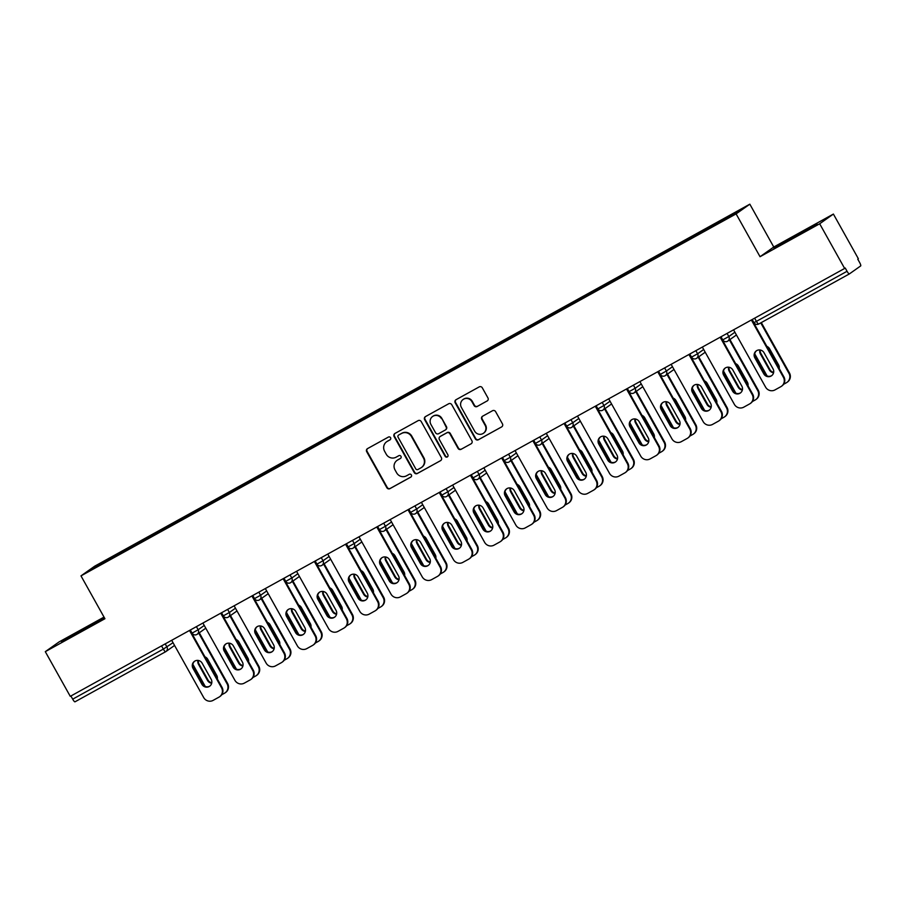 <?xml version="1.0" encoding="UTF-8"?>
<svg xmlns="http://www.w3.org/2000/svg" width="906" height="906" viewBox="0 0 906 906"><rect width="100%" height="100%" fill="white"/><g stroke="black" fill="none" stroke-linecap="round" stroke-linejoin="round"><path stroke-width="1.36" d="M390.577 437.7A1.608 1.574 -125.3 0 0 388.425 437.066L367.553 448.595A2.299 2.242 -125.3 0 0 366.704 451.686L386.851 487.722A2.299 2.242 -125.3 0 0 389.931 488.64L410.803 477.111A1.608 1.574 -125.3 0 0 411.392 474.948A1.608 1.574 -125.3 0 0 409.24 474.302L406.534 475.797A7.339 7.18 -125.3 0 1 396.669 472.864L394.993 469.863A7.339 7.18 -125.3 0 1 397.7 459.976L400.395 458.481A1.608 1.574 -125.3 0 0 400.984 456.33A1.608 1.574 -125.3 0 0 398.833 455.684L396.126 457.179A7.339 7.18 -125.3 0 1 386.262 454.246L384.586 451.233A7.339 7.18 -125.3 0 1 387.292 441.358L389.988 439.863A1.608 1.574 -125.3 0 0 390.577 437.7M487.1 401.007A2.299 2.242 -125.3 0 0 487.949 397.927L482.298 387.813A2.299 2.242 -125.3 0 0 479.206 386.896L456.035 399.705A2.299 2.242 -125.3 0 0 455.186 402.785L475.333 438.832A2.299 2.242 -125.3 0 0 478.413 439.75L501.596 426.941A2.299 2.242 -125.3 0 0 502.434 423.849L495.616 411.641A2.299 2.242 -125.3 0 0 492.524 410.724L482.615 416.205A2.299 2.242 -125.3 0 0 481.765 419.285L485.152 425.344A6.138 6.002 -125.3 0 1 483.442 433.261A6.138 6.002 -125.3 0 1 474.642 431.154L461.38 407.428A6.138 6.002 -125.3 0 1 463.091 399.512A6.138 6.002 -125.3 0 1 471.89 401.618L474.098 405.571A2.299 2.242 -125.3 0 0 477.179 406.488L487.496 400.735L477.179 406.488M760.043 256.715L819.681 223.771L844.641 268.448L70.272 696.34L45.3 651.663L104.926 618.719L80.985 575.876L736.102 213.884L760.043 256.715L773.769 247.021L749.828 204.178L736.102 213.884M421.211 421.562A2.299 2.242 -125.3 0 0 418.13 420.644L394.948 433.453A2.299 2.242 -125.3 0 0 394.11 436.545L414.246 472.581A2.299 2.242 -125.3 0 0 417.338 473.498L440.509 460.69A2.299 2.242 -125.3 0 0 441.358 457.609L421.211 421.562M425.492 416.579L448.674 403.77A2.299 2.242 -125.3 0 1 451.754 404.688L471.89 440.724A2.299 2.242 -125.3 0 1 471.052 443.815L461.131 449.297A2.299 2.242 -125.3 0 1 458.051 448.379L449.874 433.759A2.299 2.242 -125.3 0 0 446.794 432.841L440.214 436.477A2.299 2.242 -125.3 0 0 439.376 439.569L447.881 454.789A1.608 1.574 -125.3 0 1 447.428 456.862A1.608 1.574 -125.3 0 1 445.129 456.307L424.654 419.659A2.299 2.242 -125.3 0 1 425.492 416.579A2.299 2.242 -125.3 0 0 425.05 419.387L424.654 419.659M749.828 204.178L94.711 566.171L80.985 575.876M691.957 237.916L691.357 236.851L690.315 237.587L690.655 238.629M691.357 236.851L741.844 209.116L734.879 214.031L701.323 232.74L120.441 553.713L88.969 570.939L95.934 566.024L128.448 548.051L128.788 549.104M130.079 548.39L129.49 547.315L128.448 548.051M129.49 547.315L159.66 530.803L160 531.856M161.302 531.143L160.702 530.067L159.66 530.803M160.702 530.067L190.883 513.555L191.211 514.608M192.514 513.895L191.913 512.819L190.883 513.555M191.913 512.819L222.095 496.307L222.423 497.36M223.725 496.647L223.136 495.571L222.095 496.307M223.136 495.571L253.306 479.059L253.646 480.112M254.948 479.399L254.348 478.323L253.306 479.059M254.348 478.323L284.518 461.811L284.858 462.864M286.16 462.139L285.56 461.075L284.518 461.811M285.56 461.075L315.741 444.563L316.069 445.616M317.372 444.891L316.783 443.827L315.741 444.563M316.783 443.827L346.953 427.315L347.292 428.368M348.595 427.643L347.995 426.579L346.953 427.315M347.995 426.579L378.164 410.067L378.504 411.12M379.807 410.395L379.206 409.331L378.164 410.067M379.206 409.331L409.387 392.819L409.716 393.872M411.018 393.147L410.429 392.083L409.387 392.819M410.429 392.083L440.599 375.571L440.939 376.624M442.241 375.899L441.641 374.835L440.599 375.571M441.641 374.835L471.811 358.323L472.151 359.376M473.453 358.651L472.853 357.587L471.811 358.323M472.853 357.587L503.034 341.075L503.362 342.128M504.665 341.403L504.064 340.339L503.034 341.075M504.064 340.339L534.246 323.827L534.585 324.88M535.876 324.155L535.287 323.091L534.246 323.827M535.287 323.091L565.457 306.579L565.797 307.632M567.099 306.908L566.499 305.843L565.457 306.579M566.499 305.843L596.68 289.331L597.009 290.384M598.311 289.66L597.711 288.595L596.68 289.331M597.711 288.595L627.892 272.083L628.22 273.136M629.523 272.412L628.934 271.347L627.892 272.083M628.934 271.347L659.104 254.835L659.443 255.877M660.746 255.164L660.146 254.099L659.104 254.835M660.146 254.099L690.315 237.587M678.118 244.326L678.401 245.243M646.895 261.574L647.19 262.491M615.684 278.822L615.978 279.739M584.472 296.069L584.755 296.987M553.249 313.317L553.543 314.235M522.037 330.565L522.332 331.483M490.825 347.813L491.12 348.731M459.614 365.061L459.897 365.979M428.391 382.309L428.685 383.227M397.179 399.569L397.474 400.475M365.967 416.817L366.25 417.723M334.744 434.065L335.039 434.971M303.533 451.313L303.827 452.219M272.321 468.561L272.604 469.467M241.098 485.809L241.392 486.726M209.886 503.057L210.181 503.974M178.675 520.304L178.969 521.222M147.451 537.552L147.746 538.47M70.906 695.989L72.695 699.172L163.34 649.092L161.551 645.899M74.983 701.822L165.628 651.731A3.511 0.736 -118.9 0 1 165.628 651.731L75.005 701.81A3.511 0.736 -118.9 0 1 74.983 701.822A3.511 0.736 -118.9 0 1 72.695 699.172M95.934 566.024L97.01 566.499M104.02 617.099L59.026 641.958L45.3 651.663M819.681 223.771L833.395 214.065L858.367 258.742L857.767 259.161L859.59 262.434A3.511 0.736 61.1 0 1 860.7 265.911L849.375 273.918A3.511 0.736 61.1 0 1 849.364 273.929L758.73 324.008A3.511 0.736 61.1 0 0 758.73 324.008L849.364 273.929A3.511 0.736 61.1 0 1 847.065 271.279L845.241 268.017L844.641 268.448M833.395 214.065L773.769 247.021M709.33 227.078L709.625 227.995M104.326 617.632L61.642 641.924L104.349 617.688M773.984 248.301L817.065 223.816L773.984 248.301M390.316 439.625L387.689 441.075A7.339 7.18 -125.3 0 0 387.032 441.482L386.624 441.766M397.032 460.395L397.44 460.112A7.339 7.18 -125.3 0 1 398.096 459.693L400.724 458.243M367.553 448.595A2.299 2.242 -125.3 0 0 367.111 451.403L387.247 487.439A2.299 2.242 -125.3 0 0 390.339 488.357L411.131 476.862M394.959 433.453A2.299 2.242 -125.3 0 0 394.506 436.262L414.654 472.298A2.299 2.242 -125.3 0 0 417.734 473.215L440.509 460.69M398.674 435.061A1.608 1.574 -125.3 0 0 398.085 437.224L415.763 468.855A1.608 1.574 -125.3 0 0 417.926 469.501L420.769 467.926A7.339 7.18 -125.3 0 0 423.476 458.051L411.392 436.42A7.339 7.18 -125.3 0 0 401.528 433.487L399.082 434.778A1.608 1.574 -125.3 0 0 398.799 434.971M421.437 467.519L421.834 467.236A7.339 7.18 -125.3 0 0 423.883 457.768L423.476 458.051M399.082 434.778L401.924 433.204A7.339 7.18 -125.3 0 1 411.788 436.137L423.883 457.768M471.052 443.815L461.131 449.297M440.01 436.613L440.407 436.33A2.299 2.242 -125.3 0 1 440.622 436.194L447.202 432.558A2.299 2.242 -125.3 0 1 450.282 433.476L458.447 448.096A2.299 2.242 -125.3 0 0 461.528 449.014M425.05 419.387L445.526 456.024A1.608 1.574 -125.3 0 0 447.621 456.703M441.403 418.595A6.138 6.002 -125.3 0 0 432.604 416.488A6.138 6.002 -125.3 0 0 430.894 424.404L435.571 432.762A2.299 2.242 -125.3 0 0 438.651 433.68L445.231 430.044A2.299 2.242 -125.3 0 0 446.08 426.953L441.8 418.312A6.138 6.002 -125.3 0 0 433.011 416.205L432.604 416.488M445.435 429.92L445.831 429.637A2.299 2.242 -125.3 0 0 446.477 426.669L446.08 426.953M441.8 418.312L446.477 426.669M463.091 399.512L463.487 399.229A6.138 6.002 -125.3 0 1 472.286 401.335L474.495 405.288A2.299 2.242 -125.3 0 0 477.587 406.205M483.442 433.261L483.838 432.977A6.138 6.002 -125.3 0 0 485.548 425.061L485.152 425.344M482.615 416.205A2.299 2.242 -125.3 0 0 482.162 419.002L485.548 425.061M456.035 399.705A2.299 2.242 -125.3 0 0 455.593 402.502L475.729 438.549A2.299 2.242 -125.3 0 0 478.821 439.467L501.596 426.941M197.972 660.417A5.379 5.255 -125.3 0 0 198.516 664.336L207.519 680.451A5.379 5.255 -125.3 0 0 211.71 683.226M217.338 678.968A5.379 5.255 -125.3 0 0 216.727 675.366L207.723 659.251A5.379 5.255 -125.3 0 0 204.96 656.839M192.865 664.302L205.232 686.431M221.698 694.777L224.484 693.237A7.01 6.852 -125.3 0 0 227.066 683.803L227.587 683.43L199.286 632.784M198.765 633.158L227.066 683.803M198.403 660.474A5.379 5.255 -125.3 0 0 199.037 663.973L208.04 680.089A5.379 5.255 -125.3 0 0 211.789 682.796M227.587 683.43A7.01 6.852 54.7 0 1 225.639 692.478L225.118 692.841M209.92 686.046A5.379 5.255 54.7 0 1 202.48 684.019L193.476 667.903A5.379 5.255 54.7 0 1 194.711 661.165M190.045 630.146L222.027 687.371A7.01 6.852 54.7 0 1 220.067 696.408L219.558 696.782A7.01 6.852 -125.3 0 0 221.506 687.733L222.027 687.371M219.558 696.782A7.01 6.852 -125.3 0 1 218.924 697.167L213.125 700.372A7.01 6.852 -125.3 0 1 203.703 697.575L171.687 640.293M189.501 630.451L221.506 687.733M201.959 684.381L192.955 668.266A5.379 5.255 54.7 0 1 194.45 661.335A5.379 5.255 54.7 0 1 202.151 663.181L211.166 679.296A5.379 5.255 54.7 0 1 209.66 686.227A5.379 5.255 54.7 0 1 201.959 684.381L202.48 684.019M96.546 622.682L70.475 637.212M65.425 639.908L101.54 619.67M808.899 229.071L782.818 243.601M777.778 246.285L813.894 226.047M229.184 643.169A5.379 5.255 -125.3 0 0 229.728 647.088L238.731 663.203A5.379 5.255 -125.3 0 0 242.921 665.967M248.55 661.72A5.379 5.255 -125.3 0 0 247.938 658.118L238.935 642.003A5.379 5.255 -125.3 0 0 236.183 639.591M224.076 647.054L236.443 669.183M252.91 677.529L255.696 675.989A7.01 6.852 -125.3 0 0 258.278 666.556L258.799 666.182L230.498 615.536M229.977 615.91L258.278 666.556M229.614 643.226A5.379 5.255 -125.3 0 0 230.249 646.725L239.252 662.841A5.379 5.255 -125.3 0 0 243.012 665.548M258.799 666.182A7.01 6.852 54.7 0 1 256.851 675.23L256.33 675.593M260.396 625.921A5.379 5.255 -125.3 0 0 260.939 629.84L269.954 645.955A5.379 5.255 -125.3 0 0 274.133 648.719M279.761 644.472A5.379 5.255 -125.3 0 0 279.15 640.87L270.147 624.755A5.379 5.255 -125.3 0 0 267.395 622.343M255.288 629.806L267.666 651.935M284.122 660.281L286.919 658.741A7.01 6.852 -125.3 0 0 289.501 649.308L290.022 648.934L261.709 598.288M261.2 598.662L289.501 649.308M260.837 625.978A5.379 5.255 -125.3 0 0 261.46 629.477L270.475 645.593A5.379 5.255 -125.3 0 0 274.224 648.3M290.022 648.934A7.01 6.852 54.7 0 1 288.063 657.983L287.542 658.345M291.619 608.673A5.379 5.255 -125.3 0 0 292.162 612.592L301.166 628.707A5.379 5.255 -125.3 0 0 305.356 631.471M310.985 627.224A5.379 5.255 -125.3 0 0 310.373 623.622L301.358 607.507A5.379 5.255 -125.3 0 0 298.606 605.095M286.511 612.558L298.878 634.687M315.345 643.034L318.131 641.493A7.01 6.852 -125.3 0 0 320.713 632.06L321.234 631.686L292.932 581.04M292.411 581.414L320.713 632.06M292.049 608.73A5.379 5.255 -125.3 0 0 292.683 612.23L301.687 628.345A5.379 5.255 -125.3 0 0 305.435 631.04M321.234 631.686A7.01 6.852 54.7 0 1 319.274 640.735L318.765 641.097M322.83 591.425A5.379 5.255 -125.3 0 0 323.374 595.344L332.377 611.459A5.379 5.255 -125.3 0 0 336.568 614.223M342.196 609.976A5.379 5.255 -125.3 0 0 341.585 606.374L332.581 590.259A5.379 5.255 -125.3 0 0 329.829 587.847M317.723 595.31L330.09 617.439M346.556 625.786L349.342 624.245A7.01 6.852 -125.3 0 0 351.924 614.812L352.445 614.438L324.144 563.792M323.623 564.166L351.924 614.812M323.261 591.482A5.379 5.255 -125.3 0 0 323.895 594.982L332.898 611.097A5.379 5.255 -125.3 0 0 336.658 613.792M352.445 614.438A7.01 6.852 54.7 0 1 350.497 623.487L349.976 623.849M354.042 574.178A5.379 5.255 -125.3 0 0 354.586 578.096L363.6 594.211A5.379 5.255 -125.3 0 0 367.779 596.975M373.408 592.728A5.379 5.255 -125.3 0 0 372.796 589.127L363.793 573.011A5.379 5.255 -125.3 0 0 361.041 570.587M348.935 578.062L361.313 600.191M377.768 608.538L380.565 606.997A7.01 6.852 -125.3 0 0 383.147 597.564L383.668 597.19L355.356 546.545M354.835 546.918L383.147 597.564M354.484 574.234A5.379 5.255 -125.3 0 0 355.107 577.734L364.11 593.849A5.379 5.255 -125.3 0 0 367.87 596.544M383.668 597.19A7.01 6.852 54.7 0 1 381.709 606.239L381.188 606.601M241.132 668.787A5.379 5.255 54.7 0 1 233.691 666.771L224.688 650.655A5.379 5.255 54.7 0 1 225.934 643.917M221.268 612.898L253.238 670.123A7.01 6.852 54.7 0 1 251.29 679.16L250.769 679.523A7.01 6.852 -125.3 0 0 252.717 670.485L253.238 670.123M250.769 679.523A7.01 6.852 -125.3 0 1 250.135 679.919L244.337 683.124A7.01 6.852 -125.3 0 1 234.914 680.327L202.899 623.045M220.713 613.203L252.717 670.485M233.17 667.133L224.167 651.018A5.379 5.255 54.7 0 1 225.662 644.087A5.379 5.255 54.7 0 1 233.374 645.933L242.378 662.048A5.379 5.255 54.7 0 1 240.883 668.979A5.379 5.255 54.7 0 1 233.17 667.133L233.691 666.771M272.355 651.539A5.379 5.255 54.7 0 1 264.914 649.523L255.9 633.407A5.379 5.255 54.7 0 1 257.145 626.669M252.48 595.65L284.461 652.864A7.01 6.852 54.7 0 1 282.502 661.912L281.981 662.275A7.01 6.852 -125.3 0 0 283.94 653.237L284.461 652.864M281.981 662.275A7.01 6.852 -125.3 0 1 281.358 662.671L275.549 665.876A7.01 6.852 -125.3 0 1 266.126 663.079L234.122 605.797M251.925 595.955L283.94 653.237M264.393 649.885L255.379 633.77A5.379 5.255 54.7 0 1 256.885 626.839A5.379 5.255 54.7 0 1 264.586 628.685L273.589 644.8A5.379 5.255 54.7 0 1 272.094 651.731A5.379 5.255 54.7 0 1 264.393 649.885L264.914 649.523M303.567 634.291A5.379 5.255 54.7 0 1 296.126 632.275L287.123 616.159A5.379 5.255 54.7 0 1 288.357 609.421M283.691 578.402L315.673 635.616A7.01 6.852 54.7 0 1 313.714 644.664L313.193 645.027A7.01 6.852 -125.3 0 0 315.152 635.989L315.673 635.616M313.193 645.027A7.01 6.852 -125.3 0 1 312.57 645.423L306.772 648.628A7.01 6.852 -125.3 0 1 297.349 645.831L265.333 588.549M283.136 578.707L315.152 635.989M295.605 632.637L286.602 616.522A5.379 5.255 54.7 0 1 288.097 609.591A5.379 5.255 54.7 0 1 295.798 611.437L304.812 627.552A5.379 5.255 54.7 0 1 303.306 634.483A5.379 5.255 54.7 0 1 295.605 632.637L296.126 632.275M334.778 617.043A5.379 5.255 54.7 0 1 327.338 615.027L318.334 598.911A5.379 5.255 54.7 0 1 319.58 592.173M314.914 561.154L346.885 618.368A7.01 6.852 54.7 0 1 344.937 627.416L344.416 627.779A7.01 6.852 -125.3 0 0 346.364 618.741L346.885 618.368M344.416 627.779A7.01 6.852 -125.3 0 1 343.782 628.175L337.983 631.38A7.01 6.852 -125.3 0 1 328.561 628.583L296.545 571.301M314.359 561.46L346.364 618.741M326.817 615.389L317.813 599.274A5.379 5.255 54.7 0 1 319.308 592.343A5.379 5.255 54.7 0 1 327.021 594.189L336.024 610.304A5.379 5.255 54.7 0 1 334.529 617.235A5.379 5.255 54.7 0 1 326.817 615.389L327.338 615.027M365.99 599.795A5.379 5.255 54.7 0 1 358.55 597.779L349.546 581.663A5.379 5.255 54.7 0 1 350.792 574.925M346.126 543.906L378.108 601.12A7.01 6.852 54.7 0 1 376.149 610.168L375.628 610.531A7.01 6.852 -125.3 0 0 377.587 601.493L378.108 601.12M375.628 610.531A7.01 6.852 -125.3 0 1 375.005 610.927L369.195 614.132A7.01 6.852 -125.3 0 1 359.773 611.335L327.768 554.053M345.571 544.212L377.587 601.493M358.04 598.141L349.025 582.026A5.379 5.255 54.7 0 1 350.531 575.095A5.379 5.255 54.7 0 1 358.232 576.941L367.236 593.056A5.379 5.255 54.7 0 1 365.741 599.987A5.379 5.255 54.7 0 1 358.04 598.141L358.55 597.779M385.265 556.93A5.379 5.255 -125.3 0 0 385.809 560.848L394.812 576.963A5.379 5.255 -125.3 0 0 399.002 579.727M404.631 575.48A5.379 5.255 -125.3 0 0 404.019 571.879L395.005 555.763A5.379 5.255 -125.3 0 0 392.253 553.34M380.158 560.814L392.525 582.943M408.98 591.29L411.777 589.749A7.01 6.852 -125.3 0 0 414.359 580.316L414.88 579.942L386.579 529.297M386.058 529.67L414.359 580.316M385.696 556.986A5.379 5.255 -125.3 0 0 386.33 560.486L395.333 576.59A5.379 5.255 -125.3 0 0 399.082 579.296M414.88 579.942A7.01 6.852 54.7 0 1 412.921 588.991L412.4 589.353M397.213 582.547A5.379 5.255 54.7 0 1 389.773 580.531L380.758 564.415A5.379 5.255 54.7 0 1 382.004 557.666M377.338 526.658L409.319 583.872A7.01 6.852 54.7 0 1 407.36 592.92L406.839 593.283A7.01 6.852 -125.3 0 0 408.799 584.245L409.319 583.872M406.839 593.283A7.01 6.852 -125.3 0 1 406.216 593.679L400.418 596.884A7.01 6.852 -125.3 0 1 390.984 594.087L358.98 536.805M376.783 526.964L408.799 584.245M389.252 580.893L380.248 564.778A5.379 5.255 54.7 0 1 381.743 557.847A5.379 5.255 54.7 0 1 389.444 559.693L398.459 575.808A5.379 5.255 54.7 0 1 396.953 582.739A5.379 5.255 54.7 0 1 389.252 580.893L389.773 580.531M416.477 539.682A5.379 5.255 -125.3 0 0 417.02 543.6L426.024 559.715A5.379 5.255 -125.3 0 0 430.214 562.479M435.843 558.232A5.379 5.255 -125.3 0 0 435.231 554.631L426.228 538.515A5.379 5.255 -125.3 0 0 423.476 536.092M411.369 543.566L423.736 565.695M440.203 574.042L442.989 572.501A7.01 6.852 -125.3 0 0 445.571 563.068L446.092 562.694L417.791 512.049M417.27 512.422L445.571 563.068M416.907 539.738A5.379 5.255 -125.3 0 0 417.541 543.226L426.545 559.342A5.379 5.255 -125.3 0 0 430.293 562.048M446.092 562.694A7.01 6.852 54.7 0 1 444.144 571.743L443.623 572.105M428.425 565.299A5.379 5.255 54.7 0 1 420.984 563.283L411.981 547.167A5.379 5.255 54.7 0 1 413.227 540.418M408.561 509.41L440.531 566.624A7.01 6.852 54.7 0 1 438.583 575.672L438.062 576.035A7.01 6.852 -125.3 0 0 440.01 566.997L440.531 566.624M438.062 576.035A7.01 6.852 -125.3 0 1 437.428 576.431L431.63 579.636A7.01 6.852 -125.3 0 1 422.207 576.839L390.192 519.557M408.006 509.716L440.01 566.997M420.463 563.645L411.46 547.53A5.379 5.255 54.7 0 1 412.955 540.599A5.379 5.255 54.7 0 1 420.667 542.445L429.671 558.56A5.379 5.255 54.7 0 1 428.176 565.491A5.379 5.255 54.7 0 1 420.463 563.645L420.984 563.283M447.689 522.434A5.379 5.255 -125.3 0 0 448.232 526.352L457.236 542.468A5.379 5.255 -125.3 0 0 461.426 545.231M467.054 540.984A5.379 5.255 -125.3 0 0 466.443 537.383L457.439 521.267A5.379 5.255 -125.3 0 0 454.687 518.844M442.581 526.318L454.948 548.447M471.414 556.794L474.212 555.253A7.01 6.852 -125.3 0 0 476.794 545.82L477.315 545.446L449.002 494.801M448.481 495.174L476.794 545.82M448.13 522.49A5.379 5.255 -125.3 0 0 448.753 525.978L457.757 542.094A5.379 5.255 -125.3 0 0 461.516 544.8M477.315 545.446A7.01 6.852 54.7 0 1 475.356 554.483L474.835 554.857M459.636 548.051A5.379 5.255 54.7 0 1 452.196 546.035L443.193 529.919A5.379 5.255 54.7 0 1 444.438 523.17M439.772 492.162L471.754 549.376A7.01 6.852 54.7 0 1 469.795 558.424L469.274 558.787A7.01 6.852 -125.3 0 0 471.233 549.749L471.754 549.376M469.274 558.787A7.01 6.852 -125.3 0 1 468.651 559.183L462.841 562.388A7.01 6.852 -125.3 0 1 453.419 559.591L421.403 502.309M439.217 492.468L471.233 549.749M451.675 546.397L442.672 530.282A5.379 5.255 54.7 0 1 444.166 523.351A5.379 5.255 54.7 0 1 451.879 525.197L460.882 541.312A5.379 5.255 54.7 0 1 459.387 548.243A5.379 5.255 54.7 0 1 451.675 546.397L452.196 546.035M478.912 505.186A5.379 5.255 -125.3 0 0 479.455 509.104L488.459 525.22A5.379 5.255 -125.3 0 0 492.638 527.983M498.266 523.736A5.379 5.255 -125.3 0 0 497.666 520.135L488.651 504.019A5.379 5.255 -125.3 0 0 485.899 501.596M473.793 509.07L486.171 531.199M502.626 539.546L505.423 538.005A7.01 6.852 -125.3 0 0 508.006 528.56L508.526 528.198L480.225 477.553M479.704 477.926L508.006 528.56M479.342 505.242A5.379 5.255 -125.3 0 0 479.965 508.73L488.98 524.846A5.379 5.255 -125.3 0 0 492.728 527.552M508.526 528.198A7.01 6.852 54.7 0 1 506.567 537.235L506.046 537.609M490.859 530.803A5.379 5.255 54.7 0 1 483.419 528.787L474.404 512.671A5.379 5.255 54.7 0 1 475.65 505.922M470.984 474.914L502.966 532.128A7.01 6.852 54.7 0 1 501.007 541.176L500.486 541.539A7.01 6.852 -125.3 0 0 502.445 532.501L502.966 532.128M500.486 541.539A7.01 6.852 -125.3 0 1 499.863 541.935L494.053 545.14A7.01 6.852 -125.3 0 1 484.631 542.343L452.626 485.061M470.429 475.22L502.445 532.501M482.898 529.149L473.883 513.034A5.379 5.255 54.7 0 1 475.39 506.103A5.379 5.255 54.7 0 1 483.091 507.949L492.105 524.064A5.379 5.255 54.7 0 1 490.599 530.995A5.379 5.255 54.7 0 1 482.898 529.149L483.419 528.787M510.123 487.938A5.379 5.255 -125.3 0 0 510.667 491.856L519.67 507.972A5.379 5.255 -125.3 0 0 523.861 510.735M529.489 506.488A5.379 5.255 -125.3 0 0 528.878 502.887L519.874 486.771A5.379 5.255 -125.3 0 0 517.111 484.348M505.016 491.822L517.383 513.951M533.849 522.298L536.635 520.757A7.01 6.852 -125.3 0 0 539.217 511.312L539.738 510.95L511.437 460.305M510.916 460.667L539.217 511.312M510.554 487.994A5.379 5.255 -125.3 0 0 511.188 491.482L520.191 507.598A5.379 5.255 -125.3 0 0 523.94 510.305M539.738 510.95A7.01 6.852 54.7 0 1 537.79 519.987L537.269 520.361M522.071 513.555A5.379 5.255 54.7 0 1 514.631 511.539L505.627 495.423A5.379 5.255 54.7 0 1 506.873 488.674M502.207 457.666L534.178 514.88A7.01 6.852 54.7 0 1 532.23 523.928L531.709 524.291A7.01 6.852 -125.3 0 0 533.657 515.254L534.178 514.88M531.709 524.291A7.01 6.852 -125.3 0 1 531.075 524.687L525.276 527.892A7.01 6.852 -125.3 0 1 515.854 525.095L483.838 467.813M501.652 457.972L533.657 515.254M514.11 511.901L505.106 495.786A5.379 5.255 54.7 0 1 506.601 488.855A5.379 5.255 54.7 0 1 514.314 490.701L523.317 506.816A5.379 5.255 54.7 0 1 521.822 513.747A5.379 5.255 54.7 0 1 514.11 511.901L514.631 511.539M541.335 470.69A5.379 5.255 -125.3 0 0 541.879 474.608L550.882 490.724A5.379 5.255 -125.3 0 0 555.072 493.487M560.701 489.24A5.379 5.255 -125.3 0 0 560.089 485.639L551.086 469.523A5.379 5.255 -125.3 0 0 548.334 467.1M536.227 474.574L548.594 496.703M565.061 505.05L567.858 503.51A7.01 6.852 -125.3 0 0 570.44 494.064L570.95 493.702L542.649 443.057M542.128 443.419L570.44 494.064M541.777 470.746A5.379 5.255 -125.3 0 0 542.4 474.234L551.403 490.35A5.379 5.255 -125.3 0 0 555.163 493.057M570.95 493.702A7.01 6.852 54.7 0 1 569.002 502.739L568.481 503.113M553.283 496.307A5.379 5.255 54.7 0 1 545.842 494.28L536.839 478.164A5.379 5.255 54.7 0 1 538.085 471.426M533.419 440.418L565.389 497.632A7.01 6.852 54.7 0 1 563.441 506.68L562.92 507.043A7.01 6.852 -125.3 0 0 564.88 498.006L565.389 497.632M562.92 507.043A7.01 6.852 -125.3 0 1 562.286 507.439L556.488 510.644A7.01 6.852 -125.3 0 1 547.065 507.836L515.05 450.565M532.864 440.724L564.88 498.006M545.321 494.653L536.318 478.538A5.379 5.255 54.7 0 1 537.813 471.607A5.379 5.255 54.7 0 1 545.525 473.453L554.529 489.568A5.379 5.255 54.7 0 1 553.034 496.499A5.379 5.255 54.7 0 1 545.321 494.653L545.842 494.28M572.558 453.43A5.379 5.255 -125.3 0 0 573.09 457.36L582.105 473.476A5.379 5.255 -125.3 0 0 586.284 476.239M591.912 471.992A5.379 5.255 -125.3 0 0 591.301 468.391L582.298 452.275A5.379 5.255 -125.3 0 0 579.546 449.852M567.439 457.315L579.817 479.455M596.273 487.802L599.07 486.262A7.01 6.852 -125.3 0 0 601.652 476.816L602.173 476.454L573.872 425.809M573.351 426.171L601.652 476.816M572.988 453.498A5.379 5.255 -125.3 0 0 573.611 456.986L582.626 473.102A5.379 5.255 -125.3 0 0 586.375 475.809M602.173 476.454A7.01 6.852 54.7 0 1 600.214 485.491L599.693 485.865M584.506 479.059A5.379 5.255 54.7 0 1 577.065 477.032L568.051 460.916A5.379 5.255 54.7 0 1 569.296 454.178M564.631 423.17L596.612 480.384A7.01 6.852 54.7 0 1 594.653 489.433L594.132 489.795A7.01 6.852 -125.3 0 0 596.091 480.758L596.612 480.384M594.132 489.795A7.01 6.852 -125.3 0 1 593.509 490.191L587.7 493.396A7.01 6.852 -125.3 0 1 578.277 490.588L546.273 433.317M564.076 423.476L596.091 480.758M576.544 477.405L567.53 461.29A5.379 5.255 54.7 0 1 569.036 454.359A5.379 5.255 54.7 0 1 576.737 456.205L585.74 472.32A5.379 5.255 54.7 0 1 584.245 479.251A5.379 5.255 54.7 0 1 576.544 477.405L577.065 477.032M603.77 436.182A5.379 5.255 -125.3 0 0 604.313 440.112L613.317 456.228A5.379 5.255 -125.3 0 0 617.507 458.991M623.135 454.744A5.379 5.255 -125.3 0 0 622.524 451.143L613.509 435.027A5.379 5.255 -125.3 0 0 610.757 432.604M598.662 440.067L611.029 462.207M627.496 470.554L630.282 469.014A7.01 6.852 -125.3 0 0 632.864 459.569L633.385 459.206L605.083 408.561M604.562 408.923L632.864 459.569M604.2 436.25A5.379 5.255 -125.3 0 0 604.834 439.738L613.838 455.854A5.379 5.255 -125.3 0 0 617.586 458.561M633.385 459.206A7.01 6.852 54.7 0 1 631.437 468.243L630.916 468.617M615.718 461.811A5.379 5.255 54.7 0 1 608.277 459.784L599.274 443.668A5.379 5.255 54.7 0 1 600.508 436.93M595.842 405.922L627.824 463.136A7.01 6.852 54.7 0 1 625.865 472.173L625.355 472.547A7.01 6.852 -125.3 0 0 627.303 463.498L627.824 463.136M625.355 472.547A7.01 6.852 -125.3 0 1 624.721 472.943L618.923 476.148A7.01 6.852 -125.3 0 1 609.5 473.34L577.484 416.069M595.299 406.228L627.303 463.498M607.756 460.157L598.753 444.042A5.379 5.255 54.7 0 1 600.248 437.111A5.379 5.255 54.7 0 1 607.949 438.957L616.963 455.072A5.379 5.255 54.7 0 1 615.457 462.003A5.379 5.255 54.7 0 1 607.756 460.157L608.277 459.784M634.981 418.934A5.379 5.255 -125.3 0 0 635.525 422.864L644.528 438.98A5.379 5.255 -125.3 0 0 648.719 441.743M654.347 437.485A5.379 5.255 -125.3 0 0 653.736 433.895L644.732 417.779A5.379 5.255 -125.3 0 0 641.98 415.356M629.874 422.819L642.241 444.959M658.707 453.306L661.493 451.766A7.01 6.852 -125.3 0 0 664.075 442.321L664.596 441.958L636.295 391.313M635.774 391.675L664.075 442.321M635.412 419.002A5.379 5.255 -125.3 0 0 636.046 422.49L645.049 438.606A5.379 5.255 -125.3 0 0 648.809 441.313M664.596 441.958A7.01 6.852 54.7 0 1 662.648 450.995L662.127 451.369M646.929 444.563A5.379 5.255 54.7 0 1 639.489 442.536L630.485 426.42A5.379 5.255 54.7 0 1 631.731 419.682M627.065 388.674L659.036 445.888A7.01 6.852 54.7 0 1 657.088 454.925L656.567 455.299A7.01 6.852 -125.3 0 0 658.515 446.25L659.036 445.888M656.567 455.299A7.01 6.852 -125.3 0 1 655.933 455.695L650.134 458.9A7.01 6.852 -125.3 0 1 640.712 456.092L608.696 398.821M626.51 388.98L658.515 446.25M638.968 442.909L629.964 426.794A5.379 5.255 54.7 0 1 631.459 419.863A5.379 5.255 54.7 0 1 639.172 421.709L648.175 437.825A5.379 5.255 54.7 0 1 646.68 444.755A5.379 5.255 54.7 0 1 638.968 442.909L639.489 442.536M666.193 401.686A5.379 5.255 -125.3 0 0 666.737 405.616L675.751 421.732A5.379 5.255 -125.3 0 0 679.93 424.495M685.559 420.237A5.379 5.255 -125.3 0 0 684.947 416.635L675.944 400.52A5.379 5.255 -125.3 0 0 673.192 398.108M661.086 405.571L673.464 427.711M689.919 436.058L692.716 434.506A7.01 6.852 -125.3 0 0 695.298 425.073L695.819 424.71L667.507 374.065M666.997 374.427L695.298 425.073M666.635 401.754A5.379 5.255 -125.3 0 0 667.258 405.242L676.272 421.358A5.379 5.255 -125.3 0 0 680.021 424.065M695.819 424.71A7.01 6.852 54.7 0 1 693.86 433.748L693.339 434.121M678.141 427.315A5.379 5.255 54.7 0 1 670.712 425.288L661.697 409.172A5.379 5.255 54.7 0 1 662.943 402.434M658.277 371.426L690.259 428.64A7.01 6.852 54.7 0 1 688.3 437.677L687.779 438.051A7.01 6.852 -125.3 0 0 689.738 429.002L690.259 428.64M687.779 438.051A7.01 6.852 -125.3 0 1 687.156 438.447L681.346 441.652A7.01 6.852 -125.3 0 1 671.924 438.844L639.919 381.573M657.722 371.732L689.738 429.002M670.191 425.661L661.176 409.546A5.379 5.255 54.7 0 1 662.682 402.615A5.379 5.255 54.7 0 1 670.383 404.461L679.387 420.577A5.379 5.255 54.7 0 1 677.892 427.507A5.379 5.255 54.7 0 1 670.191 425.661L670.712 425.288M697.416 384.438A5.379 5.255 -125.3 0 0 697.96 388.368L706.963 404.484A5.379 5.255 -125.3 0 0 711.153 407.247M716.782 402.989A5.379 5.255 -125.3 0 0 716.17 399.387L707.156 383.272A5.379 5.255 -125.3 0 0 704.404 380.86M692.309 388.323L704.675 410.463M721.142 418.81L723.928 417.258A7.01 6.852 -125.3 0 0 726.51 407.825L727.031 407.462L698.73 356.817M698.209 357.179L726.51 407.825M697.847 384.506A5.379 5.255 -125.3 0 0 698.481 387.995L707.484 404.11A5.379 5.255 -125.3 0 0 711.233 406.817M727.031 407.462A7.01 6.852 54.7 0 1 725.072 416.5L724.562 416.873M709.364 410.067A5.379 5.255 54.7 0 1 701.923 408.04L692.92 391.924A5.379 5.255 54.7 0 1 694.155 385.186M689.489 354.178L721.47 411.392A7.01 6.852 54.7 0 1 719.511 420.429L718.99 420.803A7.01 6.852 -125.3 0 0 720.95 411.754L721.47 411.392M718.99 420.803A7.01 6.852 -125.3 0 1 718.367 421.199L712.569 424.404A7.01 6.852 -125.3 0 1 703.147 421.596L671.131 364.325M688.934 354.484L720.95 411.754M701.403 408.413L692.399 392.298A5.379 5.255 54.7 0 1 693.894 385.367A5.379 5.255 54.7 0 1 701.595 387.213L710.61 403.329A5.379 5.255 54.7 0 1 709.104 410.259A5.379 5.255 54.7 0 1 701.403 408.413L701.923 408.04M728.628 367.19A5.379 5.255 -125.3 0 0 729.171 371.12L738.175 387.224A5.379 5.255 -125.3 0 0 742.365 389.999M747.994 385.741A5.379 5.255 -125.3 0 0 747.382 382.139L738.379 366.024A5.379 5.255 -125.3 0 0 735.627 363.612M723.52 371.075L735.887 393.215M752.354 401.562L755.14 400.01A7.01 6.852 -125.3 0 0 757.722 390.577L758.243 390.214L729.942 339.569M729.421 339.931L757.722 390.577M729.058 367.258A5.379 5.255 -125.3 0 0 729.692 370.747L738.696 386.862A5.379 5.255 -125.3 0 0 742.456 389.569M758.243 390.214A7.01 6.852 54.7 0 1 756.295 399.252L755.774 399.625M740.576 392.819A5.379 5.255 54.7 0 1 733.135 390.792L724.132 374.676A5.379 5.255 54.7 0 1 725.378 367.938M720.712 336.93L752.682 394.144A7.01 6.852 54.7 0 1 750.734 403.181L750.213 403.555A7.01 6.852 -125.3 0 0 752.161 394.506L752.682 394.144M750.213 403.555A7.01 6.852 -125.3 0 1 749.579 403.951L743.781 407.156A7.01 6.852 -125.3 0 1 734.358 404.348L702.343 347.077M720.157 337.236L752.161 394.506M732.614 391.166L723.611 375.05A5.379 5.255 54.7 0 1 725.106 368.119A5.379 5.255 54.7 0 1 732.818 369.965L741.821 386.081A5.379 5.255 54.7 0 1 740.327 393.011A5.379 5.255 54.7 0 1 732.614 391.166L733.135 390.792M759.84 349.942A5.379 5.255 -125.3 0 0 760.383 353.861L769.398 369.976A5.379 5.255 -125.3 0 0 773.577 372.751M779.205 368.493A5.379 5.255 -125.3 0 0 778.594 364.892L769.59 348.776A5.379 5.255 -125.3 0 0 766.838 346.364M754.732 353.827L767.11 375.967M783.565 384.314L786.363 382.762A7.01 6.852 -125.3 0 0 788.945 373.329L789.466 372.966L761.312 322.581M760.757 322.887L788.945 373.329M760.281 350.01A5.379 5.255 -125.3 0 0 760.904 353.499L769.907 369.614A5.379 5.255 -125.3 0 0 773.667 372.321M789.466 372.966A7.01 6.852 54.7 0 1 787.507 382.004L786.986 382.377M771.787 375.571A5.379 5.255 54.7 0 1 764.347 373.544L755.344 357.428A5.379 5.255 54.7 0 1 756.589 350.69M751.923 319.682L783.905 376.896A7.01 6.852 54.7 0 1 781.946 385.933L781.425 386.307A7.01 6.852 -125.3 0 0 783.384 377.258L783.905 376.896M781.425 386.307A7.01 6.852 -125.3 0 1 780.802 386.703L774.992 389.908A7.01 6.852 -125.3 0 1 765.57 387.1L733.566 329.829M751.368 319.988L783.384 377.258M763.837 373.918L754.823 357.802A5.379 5.255 54.7 0 1 756.329 350.871A5.379 5.255 54.7 0 1 764.03 352.717L773.033 368.833A5.379 5.255 54.7 0 1 771.538 375.764A5.379 5.255 54.7 0 1 763.837 373.918L764.347 373.544M174.564 645.446L165.957 651.527A3.511 3.431 -125.3 0 1 165.651 651.731A3.511 0.736 -118.9 0 1 163.34 649.092L173.035 642.694M754.641 318.176L756.419 321.37L847.065 271.279M752.207 319.524L753.962 322.661L756.419 321.37A3.511 0.736 61.1 0 0 758.718 324.02A3.511 3.511 0 0 1 753.962 322.661L754.019 322.604M165.198 643.883L166.942 647.009A3.511 3.431 -125.3 0 1 165.957 651.527A3.511 3.511 0 0 1 165.628 651.731M196.409 626.635L198.154 629.761L192.151 633.079M196.862 634.472A3.511 3.431 -125.3 0 0 198.154 629.761L204.246 625.446M227.621 609.387L229.365 612.513L235.458 608.198M258.833 592.139L260.577 595.265L266.681 590.95M290.056 574.891L291.8 578.017L297.893 573.702M321.268 557.643L323.012 560.769L329.105 556.454M352.479 540.395L354.223 543.521L360.316 539.206M383.702 523.147L385.446 526.273L391.539 521.958M414.914 505.899L416.658 509.025L422.751 504.71M446.126 488.651L447.87 491.777L453.963 487.462M477.349 471.403L479.093 474.518L485.186 470.214M508.56 454.155L510.305 457.27L516.397 452.966M539.772 436.907L541.516 440.022L547.609 435.718M570.984 419.659L572.739 422.774L578.832 418.47M602.207 402.411L603.951 405.526L610.044 401.222M633.419 385.163L635.163 388.278L641.255 383.974M664.63 367.915L666.374 371.03L672.478 366.726M695.853 350.667L697.597 353.782L703.69 349.478M727.065 333.408L728.809 336.534L734.902 332.23M221.551 612.739L223.306 615.876A3.511 3.511 0 0 0 228.063 617.235A3.511 3.431 -125.3 0 0 229.365 612.513L223.363 615.831M252.763 595.491L254.518 598.628A3.511 3.511 0 0 0 259.275 599.987A3.511 3.431 -125.3 0 0 260.577 595.265L254.575 598.583M283.986 578.243L285.741 581.38A3.511 3.511 0 0 0 290.498 582.739A3.511 3.431 -125.3 0 0 291.8 578.017L285.798 581.335M321.721 565.48A3.511 3.431 -125.3 0 0 323.012 560.769L317.009 564.087M346.409 543.747L348.164 546.884A3.511 3.511 0 0 0 352.921 548.243A3.511 3.431 -125.3 0 0 354.223 543.521L348.221 546.839M377.632 526.499L379.376 529.636A3.511 3.511 0 0 0 384.133 530.995A3.511 3.431 -125.3 0 0 385.446 526.273L379.444 529.58M408.844 509.251L410.599 512.388A3.511 3.511 0 0 0 415.356 513.747A3.511 3.431 -125.3 0 0 416.658 509.025L410.656 512.332M446.579 496.488A3.511 3.431 -125.3 0 0 447.87 491.777L441.868 495.084M477.802 479.24A3.511 3.431 -125.3 0 0 479.093 474.518L473.091 477.836M502.49 457.507L504.246 460.644A3.511 3.511 0 0 0 509.002 462.003A3.511 3.431 -125.3 0 0 510.305 457.27L504.302 460.588M533.702 440.259L535.457 443.396A3.511 3.511 0 0 0 540.214 444.755A3.511 3.431 -125.3 0 0 541.516 440.022L535.514 443.34M571.448 427.496A3.511 3.431 -125.3 0 0 572.739 422.774L566.737 426.092M596.137 405.763L597.892 408.9A3.511 3.511 0 0 0 602.649 410.259A3.511 3.431 -125.3 0 0 603.951 405.526L597.949 408.844M633.872 393A3.511 3.431 -125.3 0 0 635.163 388.278L629.16 391.596M658.56 371.267L660.315 374.405A3.511 3.511 0 0 0 665.072 375.764A3.511 3.431 -125.3 0 0 666.374 371.03L660.372 374.348M689.783 354.02L691.538 357.157A3.511 3.511 0 0 0 696.295 358.516A3.511 3.431 -125.3 0 0 697.597 353.782L691.595 357.1M720.995 336.772L722.75 339.909A3.511 3.511 0 0 0 727.507 341.268A3.511 3.431 -125.3 0 0 728.809 336.534L722.807 339.852M190.339 629.987L192.095 633.124A3.511 3.511 0 0 0 197.18 634.279L205.775 628.198M236.998 610.95L228.391 617.031A3.511 3.511 0 0 1 228.063 617.235M268.21 593.702L259.603 599.783A3.511 3.511 0 0 1 259.275 599.987M299.422 576.454L290.826 582.535A3.511 3.511 0 0 1 290.498 582.739M315.197 560.995L316.953 564.132A3.511 3.511 0 0 0 322.038 565.287L330.645 559.206M361.856 541.958L353.249 548.039A3.511 3.511 0 0 1 352.921 548.243M393.068 524.71L384.461 530.791A3.511 3.511 0 0 1 384.133 530.995M424.291 507.462L415.684 513.543A3.511 3.511 0 0 1 415.356 513.747M440.056 492.003L441.811 495.14A3.511 3.511 0 0 0 446.896 496.295L455.503 490.214M471.279 474.755L473.023 477.892A3.511 3.511 0 0 0 478.108 479.048L486.715 472.955M517.926 455.707L509.331 461.8A3.511 3.511 0 0 1 509.002 462.003M549.149 438.459L540.542 444.552A3.511 3.511 0 0 1 540.214 444.755M564.914 423.011L566.669 426.148A3.511 3.511 0 0 0 571.754 427.304L580.361 421.211M611.573 403.963L602.977 410.056A3.511 3.511 0 0 1 602.649 410.259M627.348 388.515L629.104 391.652A3.511 3.511 0 0 0 634.189 392.808L642.796 386.715M674.007 369.467L665.4 375.548A3.511 3.511 0 0 1 665.072 375.764M705.219 352.219L696.623 358.3A3.511 3.511 0 0 1 696.295 358.516M736.442 334.971L727.835 341.052A3.511 3.511 0 0 1 727.507 341.268"/></g></svg>
